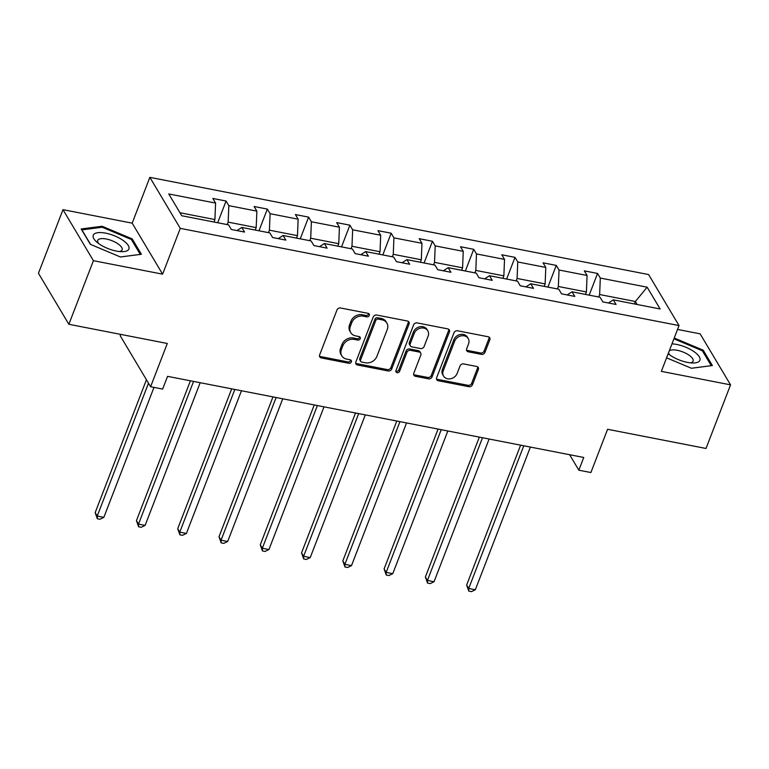 <?xml version="1.0" encoding="UTF-8"?>
<svg xmlns="http://www.w3.org/2000/svg" width="769" height="769" viewBox="0 0 769 769"><rect width="100%" height="100%" fill="white"/><g stroke="black" fill="none" stroke-linecap="round" stroke-linejoin="round"><path stroke-width="1.15" d="M369.283 315.463A2.019 1.692 149.2 0 0 368.14 313.358L340.542 307.984A2.884 2.413 149.2 0 0 336.985 309.974L319.635 354.932A2.884 2.413 149.2 0 0 321.269 357.931L348.866 363.314A2.019 1.692 149.2 0 0 350.212 359.815L346.646 359.113A9.238 7.738 149.2 0 1 341.801 355.855A9.238 7.738 149.2 0 1 341.417 349.511L342.859 345.762A9.238 7.738 149.2 0 1 354.259 339.389L357.825 340.081A2.019 1.692 149.2 0 0 359.181 336.591L355.605 335.89A9.238 7.738 149.2 0 1 350.76 332.631A9.238 7.738 149.2 0 1 350.376 326.277L351.827 322.538A9.238 7.738 149.2 0 1 363.218 316.165L366.794 316.857A2.019 1.692 149.2 0 0 369.283 315.463M350.76 332.631L349.933 331.247A9.238 7.738 149.2 0 1 349.559 324.903L351 321.154A9.238 7.738 149.2 0 1 362.401 314.781L365.967 315.482A2.019 1.692 149.2 0 0 368.582 313.512M319.491 356.143A2.884 2.413 149.2 0 0 320.452 356.556L348.04 361.93A2.019 1.692 149.2 0 0 350.654 359.959M341.801 355.855L340.975 354.48A9.238 7.738 149.2 0 1 340.6 348.126L342.042 344.377A9.238 7.738 149.2 0 1 353.432 338.004L357.008 338.706A2.019 1.692 149.2 0 0 359.623 336.735M68.864 324.287L38.45 273.274L62.991 209.668L93.414 260.681L68.864 324.287L167.296 343.474L150.609 386.73L162.643 389.076L167.555 376.349L583.758 457.468L578.846 470.195L590.89 472.541L607.577 429.285L706.009 448.471L730.55 384.856L700.136 333.842L677.537 329.44M481.404 354.365A2.884 2.413 149.2 0 0 484.96 352.375L489.824 339.763A2.884 2.413 149.2 0 0 488.19 336.764L457.545 330.785A2.884 2.413 149.2 0 0 453.989 332.775L436.638 377.733A2.884 2.413 149.2 0 0 438.272 380.732L468.917 386.711A2.884 2.413 149.2 0 0 472.483 384.721L478.356 369.485A2.884 2.413 149.2 0 0 476.722 366.477L463.611 363.92A2.884 2.413 149.2 0 0 460.045 365.919L457.132 373.465A7.719 6.469 149.2 0 1 450.586 378.781A7.719 6.469 149.2 0 1 443.559 376.07A7.719 6.469 149.2 0 1 443.242 370.764L454.662 341.167A7.719 6.469 149.2 0 1 461.208 335.851A7.719 6.469 149.2 0 1 468.234 338.571A7.719 6.469 149.2 0 1 468.552 343.878L466.648 348.809A2.884 2.413 149.2 0 0 468.283 351.808L481.404 354.365L480.577 352.99A2.884 2.413 149.2 0 0 484.134 351L489.007 338.389A2.884 2.413 149.2 0 0 489.151 337.178M93.414 260.681L162.605 274.168L180.273 228.364L679.027 325.575L661.359 371.369L730.55 384.856M409.06 324.018A2.884 2.413 149.2 0 0 407.426 321.019L376.772 315.04A2.884 2.413 149.2 0 0 373.215 317.039L355.864 361.988A2.884 2.413 149.2 0 0 357.498 364.996L388.153 370.966A2.884 2.413 149.2 0 0 391.709 368.976L409.06 324.018L408.233 322.644A2.884 2.413 149.2 0 0 408.387 321.432M417.163 322.913L447.808 328.892A2.884 2.413 149.2 0 1 449.442 331.891L432.091 376.848A2.884 2.413 149.2 0 1 428.535 378.838L415.414 376.281A2.884 2.413 149.2 0 1 413.789 373.282L420.816 355.047A2.884 2.413 149.2 0 0 419.182 352.039L410.483 350.347A2.884 2.413 149.2 0 0 406.926 352.337L399.601 371.321A2.019 1.692 149.2 0 1 395.968 370.61L413.597 324.903A2.884 2.413 149.2 0 1 417.163 322.913M608.442 302.986L613.297 299.843L616.056 304.466L602.819 301.89L600.07 297.267L572.021 291.807L574.779 296.421L561.543 293.845L558.794 289.221L530.745 283.761L533.503 288.375L520.267 285.799L517.518 281.175L489.469 275.715L492.218 280.329L478.991 277.753L476.242 273.13L448.192 267.67L450.942 272.284L437.715 269.708L434.966 265.094L406.916 259.624L409.666 264.238L396.439 261.662L393.69 257.048L365.64 251.578L368.389 256.192L355.163 253.616L352.413 249.002L324.364 243.533L327.113 248.156L313.887 245.571L311.137 240.957L283.088 235.487L285.837 240.111L272.611 237.525L269.861 232.911L241.812 227.441L244.561 232.065L231.334 229.489L228.585 224.865L181.744 215.733L168.757 193.951L215.589 203.083L212.84 198.46L226.067 201.036L228.826 205.659L256.865 211.129L254.116 206.505L267.343 209.081L270.102 213.705L298.141 219.175L295.392 214.551L308.619 217.127L311.378 221.751L339.417 227.211L336.668 222.597L349.895 225.173L352.654 229.796L380.693 235.256L377.944 230.642L391.171 233.218L393.93 237.842L421.97 243.302L419.22 238.688L432.447 241.264L435.206 245.888L463.246 251.348L460.496 246.734L473.723 249.31L476.482 253.924L504.522 259.393L501.773 254.779L514.999 257.355L517.758 261.969L545.798 267.439L543.049 262.825L556.275 265.401L559.034 270.015L587.074 275.485L584.325 270.861L597.551 273.447L600.31 278.061L647.142 287.193L660.129 308.975L613.297 299.843M180.273 228.364L149.859 177.351L648.613 274.562L679.027 325.575M557.41 288.952L558.361 286.491L586.411 291.96L585.459 294.421M586.411 291.96L587.074 275.485M558.361 286.491L559.034 270.015M567.166 294.94L572.021 291.807M516.134 280.906L517.085 278.455L545.134 283.915L544.183 286.376M545.134 283.915L545.798 267.439M517.085 278.455L517.758 261.969M525.89 286.895L530.745 283.761M474.858 272.87L475.809 270.409L503.858 275.869L502.907 278.33M503.858 275.869L504.522 259.393M475.809 270.409L476.482 253.924M484.614 278.849L489.469 275.715M433.581 264.824L434.533 262.364L462.582 267.823L461.631 270.284M462.582 267.823L463.246 251.348M434.533 262.364L435.206 245.888M443.338 270.803L448.192 267.67M392.305 256.779L393.257 254.318L421.306 259.778L420.355 262.239M421.306 259.778L421.97 243.302M393.257 254.318L393.93 237.842M402.062 262.758L406.916 259.624M351.029 248.733L351.981 246.272L380.03 251.742L379.079 254.193M380.03 251.742L380.693 235.256M351.981 246.272L352.654 229.796M360.786 254.712L365.64 251.578M309.753 240.687L310.705 238.227L338.754 243.696L337.802 246.157M338.754 243.696L339.417 227.211M310.705 238.227L311.378 221.751M319.51 246.666L324.364 243.533M268.477 232.642L269.429 230.181L297.478 235.65L296.526 238.111M297.478 235.65L298.141 219.175M269.429 230.181L270.102 213.705M278.234 238.621L283.088 235.487M227.201 224.596L228.153 222.135L256.192 227.605L255.25 230.066M256.192 227.605L256.865 211.129M228.153 222.135L228.826 205.659M236.958 230.575L241.812 227.441M179.965 212.744L214.916 219.559L213.974 222.02M214.916 219.559L215.589 203.083M120.695 334.39L120.185 335.717L150.609 386.73M162.605 274.168L132.181 223.154L62.991 209.668M132.181 223.154L149.859 177.351M569.618 454.71L578.846 470.195M637.145 304.495L635.357 301.506L599.637 294.537L598.686 296.997M634.406 303.966L635.357 301.506L647.142 287.193M599.637 294.537L600.31 278.061M217.694 222.741L226.067 201.036M258.97 230.787L267.343 209.081M300.246 238.832L308.619 217.127M341.523 246.878L349.895 225.173M382.799 254.923L391.171 233.218M424.075 262.969L432.447 241.264M465.351 271.015L473.723 249.31M506.627 279.06L514.999 257.355M547.903 287.106L556.275 265.401M589.179 295.142L597.551 273.447M132.23 238.909L102.114 226.259L81.168 228.96L90.329 244.321L120.435 256.981L141.39 254.279L132.23 238.909L131.759 240.139M666.588 357.825L691.427 368.264L712.382 365.563L703.222 350.203L674.23 338.014M355.72 363.199A2.884 2.413 149.2 0 0 356.681 363.612L387.326 369.591A2.884 2.413 149.2 0 0 390.883 367.592L408.233 322.644M378.281 319.097A2.019 1.692 149.2 0 0 375.791 320.49L360.565 359.95A2.019 1.692 149.2 0 0 361.709 362.055L365.477 362.785A9.238 7.738 149.2 0 0 376.868 356.412L387.278 329.44A9.238 7.738 149.2 0 0 386.894 323.095A9.238 7.738 149.2 0 0 382.049 319.827L378.281 319.097L377.464 317.722A2.019 1.692 149.2 0 0 374.964 319.116L375.791 320.49M360.651 361.343L359.825 359.959A2.019 1.692 149.2 0 1 359.738 358.575L374.964 319.116M386.894 323.095L386.076 321.711A9.238 7.738 149.2 0 0 381.222 318.453L382.049 319.827M377.464 317.722L381.222 318.453M413.635 374.484A2.884 2.413 149.2 0 0 414.597 374.907L427.708 377.454A2.884 2.413 149.2 0 0 431.274 375.464L448.615 330.516A2.884 2.413 149.2 0 0 448.769 329.305M420.701 353.058L419.874 351.683A2.884 2.413 149.2 0 0 418.365 350.664L409.666 348.972A2.884 2.413 149.2 0 0 406.099 350.962L398.775 369.937L399.601 371.321M395.843 371.187A2.019 1.692 149.2 0 0 398.775 369.937M428.122 336.13A7.719 6.469 149.2 0 0 427.804 330.824A7.719 6.469 149.2 0 0 420.768 328.103A7.719 6.469 149.2 0 0 414.222 333.419L410.204 343.849A2.884 2.413 149.2 0 0 411.838 346.848L420.537 348.549A2.884 2.413 149.2 0 0 424.094 346.559L428.122 336.13M427.804 330.824L426.978 329.44A7.719 6.469 149.2 0 0 419.951 326.729A7.719 6.469 149.2 0 0 413.405 332.045L414.222 333.419M410.319 345.829L409.502 344.454A2.884 2.413 149.2 0 1 409.377 342.465L413.405 332.045M466.495 350.02A2.884 2.413 149.2 0 0 467.465 350.433L480.577 352.99M468.234 338.571L467.417 337.187A7.719 6.469 149.2 0 0 460.381 334.477A7.719 6.469 149.2 0 0 453.835 339.783L454.662 341.167M443.559 376.07L442.733 374.686A7.719 6.469 149.2 0 1 442.415 369.38L453.835 339.783M436.484 378.944A2.884 2.413 149.2 0 0 437.455 379.357L468.1 385.327A2.884 2.413 149.2 0 0 471.657 383.337L477.539 368.101A2.884 2.413 149.2 0 0 477.684 366.89M101.71 227.307L102.114 226.259M702.751 351.423L703.222 350.203M146.446 379.742L95.173 512.625L97.221 516.066L103.844 517.354L153.992 387.384M148.494 383.193L97.221 516.066L97.317 518.729L95.173 512.625M103.844 517.354L99.96 519.248L97.317 518.729M190.414 380.809L136.449 520.661L138.497 524.112L145.12 525.4L200.18 382.712M193.557 381.424L138.497 524.112L138.593 526.775L136.449 520.661M145.12 525.4L141.236 527.284L138.593 526.775M231.69 388.854L177.726 528.707L179.773 532.158L186.396 533.446L241.456 390.758M234.833 389.46L179.773 532.158L179.869 534.82L177.726 528.707M186.396 533.446L182.513 535.33L179.869 534.82M93.51 234.747A19.11 7.132 21.1 0 0 96.5 241.822A19.11 7.132 21.1 0 0 122.079 251.694A19.11 7.132 21.1 0 0 128.644 249.512A19.11 7.132 21.1 0 0 115.052 236.045A19.11 7.132 21.1 0 0 93.51 234.747M119.368 251.54A13.083 4.883 21.1 0 0 121.944 250.194A13.083 4.883 21.1 0 0 122.127 249.848A13.083 4.883 21.1 0 0 112.159 240.774A13.083 4.883 21.1 0 0 97.894 240.082A13.083 4.883 21.1 0 0 97.711 240.428A13.083 4.883 21.1 0 0 98.615 243.533M90.598 244.436L81.908 229.864L102.21 227.24L131.384 239.505L140.256 254.395L120.387 256.961M668.174 353.702A19.11 7.132 21.1 0 0 693.071 362.987A19.11 7.132 21.1 0 0 699.636 360.796A19.11 7.132 21.1 0 0 692.225 350.472A19.11 7.132 21.1 0 0 671.971 343.868M668.588 352.635A13.083 4.883 21.1 0 0 669.607 354.817M690.36 362.824A13.083 4.883 21.1 0 0 692.936 361.478A13.083 4.883 21.1 0 0 693.109 361.132A13.083 4.883 21.1 0 0 683.785 352.327A13.083 4.883 21.1 0 0 669.232 350.962M673.913 338.831L702.376 350.789L711.248 365.679L691.369 368.245M272.966 396.9L219.002 536.752L221.049 540.203L227.672 541.491L282.732 398.803M276.119 397.506L221.049 540.203L221.145 542.866L219.002 536.752M227.672 541.491L223.789 543.375L221.145 542.866M314.242 404.936L260.278 544.798L262.335 548.249L268.948 549.537L324.009 406.839M317.395 405.551L262.335 548.249L262.421 550.912L260.278 544.798M268.948 549.537L265.065 551.421L262.421 550.912M355.518 412.982L301.554 552.844L303.611 556.295L310.224 557.583L365.285 414.885M358.671 413.597L303.611 556.295L303.697 558.957L301.554 552.844M310.224 557.583L306.341 559.467L303.697 558.957M396.794 421.028L342.83 560.889L344.887 564.34L351.5 565.628L406.561 422.931M399.947 421.643L344.887 564.34L344.973 566.993L342.83 560.889M351.5 565.628L347.617 567.512L344.973 566.993M438.07 429.073L384.106 568.935L386.163 572.386L392.776 573.674L447.837 430.976M441.223 429.688L386.163 572.386L386.249 575.039L384.106 568.935M392.776 573.674L388.893 575.558L386.249 575.039M479.347 437.119L425.382 576.981L427.439 580.422L434.052 581.72L489.113 439.022M482.499 437.734L427.439 580.422L427.526 583.085L425.382 576.981M434.052 581.72L430.169 583.604L427.526 583.085M520.623 445.164L466.658 585.026L468.715 588.468L475.329 589.765L530.389 447.068M523.776 445.78L468.715 588.468L468.802 591.13L466.658 585.026M475.329 589.765L471.445 591.649L468.802 591.13M362.401 314.781L363.218 316.165M351 321.154L351.827 322.538M349.559 324.903L350.376 326.277M357.008 338.706L357.825 340.081M353.432 338.004L354.259 339.389M342.042 344.377L342.859 345.762M340.6 348.126L341.417 349.511M348.04 361.93L348.866 363.314M320.452 356.556L321.269 357.931M365.967 315.482L366.794 316.857M390.883 367.592L391.709 368.976M387.326 369.591L388.153 370.966M356.681 363.612L357.498 364.996M359.738 358.575L360.565 359.95M448.615 330.516L449.442 331.891M431.274 375.464L432.091 376.848M427.708 377.454L428.535 378.838M414.597 374.907L415.414 376.281M418.365 350.664L419.182 352.039M409.666 348.972L410.483 350.347M406.099 350.962L406.926 352.337M409.377 342.465L410.204 343.849M467.465 350.433L468.283 351.808M442.415 369.38L443.242 370.764M477.539 368.101L478.356 369.485M471.657 383.337L472.483 384.721M468.1 385.327L468.917 386.711M437.455 379.357L438.272 380.732M489.007 338.389L489.824 339.763M484.134 351L484.96 352.375"/></g></svg>

